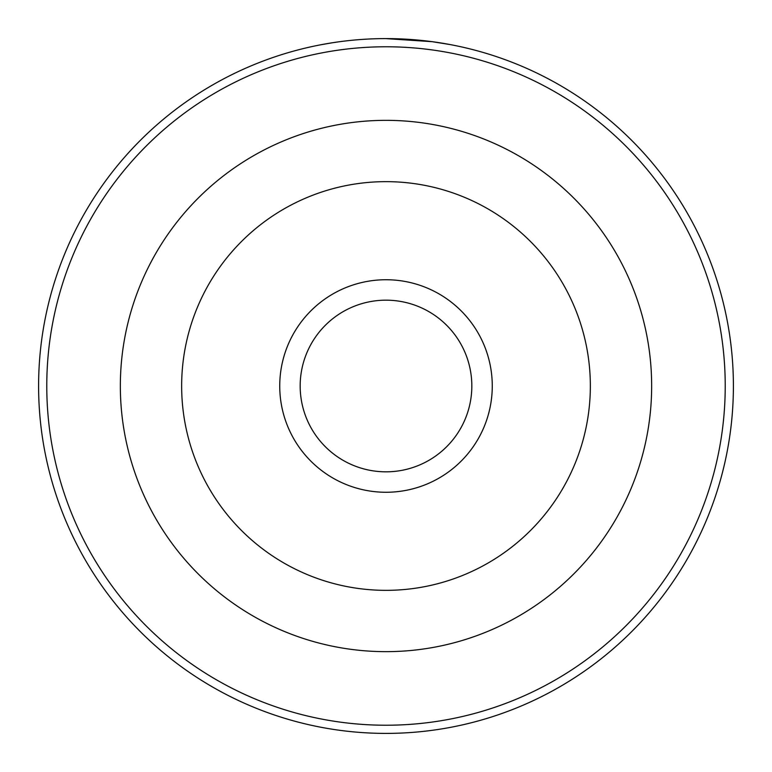 <?xml version="1.0" encoding="UTF-8"?>
<svg xmlns="http://www.w3.org/2000/svg" width="772" height="772" viewBox="0 0 772 772"><rect width="100%" height="100%" fill="white"/><g stroke="black" fill="none" stroke-linecap="round" stroke-linejoin="round"><path stroke-width="1.16" d="M333.108 42.653L338.483 41.862M450.086 44.564L432.156 41.678L385.682 38.6M492.266 386A106.266 106.266 0 0 1 386 492.266A106.266 106.266 0 0 1 279.734 386A106.266 106.266 0 0 1 386 279.734A106.266 106.266 0 0 1 492.266 386M300.173 386A85.827 85.827 0 0 0 386 471.827A85.827 85.827 0 0 0 471.827 386A85.827 85.827 0 0 0 386 300.173A85.827 85.827 0 0 0 300.173 386M725.226 386A339.226 339.226 0 0 0 386 46.774A339.226 339.226 0 0 0 46.774 386A339.226 339.226 0 0 0 386 725.226A339.226 339.226 0 0 0 725.226 386M38.6 386A347.4 347.4 0 0 1 386 38.6A347.4 347.4 0 0 1 733.4 386A347.4 347.4 0 0 1 386 733.4A347.4 347.4 0 0 1 38.6 386M120.345 386A265.655 265.655 0 0 1 386 120.345A265.655 265.655 0 0 1 651.655 386A265.655 265.655 0 0 1 386 651.655A265.655 265.655 0 0 1 120.345 386A265.655 265.655 0 0 1 386 120.345A265.655 265.655 0 0 1 651.655 386M320.824 44.766L331.979 42.827M437.27 42.402L438.245 42.547M364.066 39.295L365.967 39.179M590.348 386A204.348 204.348 0 0 0 386 181.652A204.348 204.348 0 0 0 181.652 386A204.348 204.348 0 0 0 386 590.348A204.348 204.348 0 0 0 590.348 386"/></g></svg>
